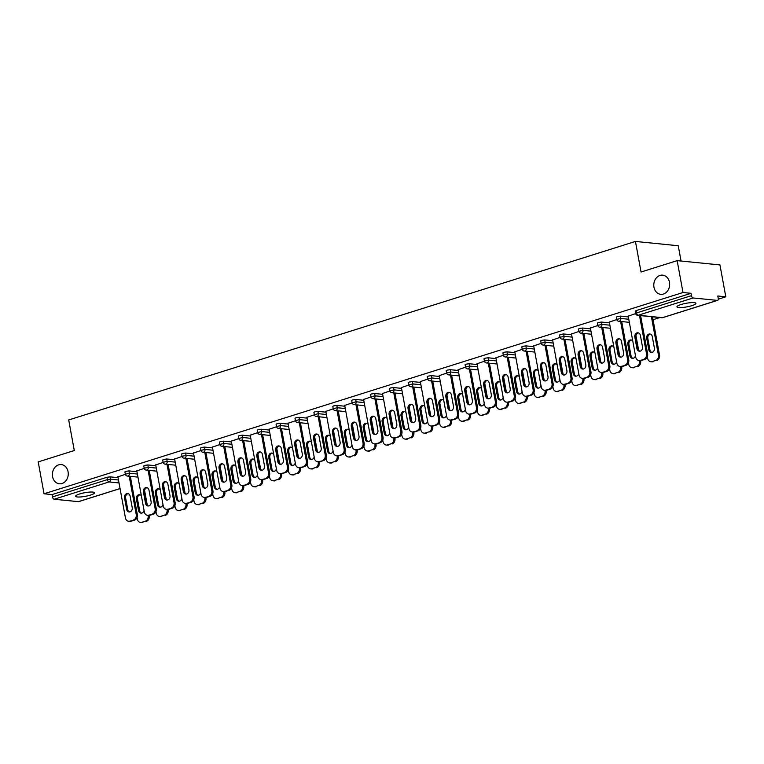 <?xml version="1.0" encoding="UTF-8"?>
<svg xmlns="http://www.w3.org/2000/svg" width="764" height="764" viewBox="0 0 764 764"><rect width="100%" height="100%" fill="white"/><g stroke="black" fill="none" stroke-linecap="round" stroke-linejoin="round"><path stroke-width="1.15" d="M653.965 287.188A9.645 7.917 -84.3 0 0 660.755 294.341A9.645 7.917 -84.3 0 0 669.474 282.308A9.645 7.917 -84.3 0 0 662.674 275.145A9.645 7.917 -84.3 0 0 653.965 287.188M52.563 476.621A9.645 7.917 -84.3 0 0 59.353 483.784A9.645 7.917 -84.3 0 0 68.072 471.741A9.645 7.917 -84.3 0 0 61.282 464.579A9.645 7.917 -84.3 0 0 52.563 476.621M90.534 495.072A9.645 1.824 169.6 0 0 94.545 492.78A9.645 1.824 169.6 0 0 89.273 492.111A9.645 1.824 169.6 0 0 79.58 493.974A9.645 1.824 169.6 0 0 75.569 496.266A9.645 1.824 169.6 0 0 80.831 496.934A9.645 1.824 169.6 0 0 90.534 495.072M691.926 305.638A9.645 1.824 169.6 0 0 695.937 303.346A9.645 1.824 169.6 0 0 690.675 302.678A9.645 1.824 169.6 0 0 680.972 304.54A9.645 1.824 169.6 0 0 676.961 306.832A9.645 1.824 169.6 0 0 682.233 307.5A9.645 1.824 169.6 0 0 691.926 305.638M681.039 261.03L678.231 245.731L635.438 241.443L68.693 419.961L74.299 450.531L38.2 461.905L44.054 493.783L683.006 292.517L677.152 260.639L719.946 264.927L725.8 296.804L717.797 296.002L718.227 298.332A2.263 1.213 72.5 0 1 717.616 300.357L662.741 317.643A2.263 1.213 72.5 0 0 662.98 317.509M653.039 319.724L659.943 317.547M718.275 299.173L725.8 296.804M693.12 297.96L638.236 315.245A2.263 1.213 72.5 0 1 636.555 312.934L635.61 313.469L635.19 311.139L636.125 310.604L636.555 312.934L691.439 295.649A2.263 1.213 72.5 0 0 693.12 297.96L717.339 300.386A2.263 1.213 72.5 0 0 717.616 300.357M636.125 310.604L691.009 293.319L683.006 292.517M691.439 295.649L691.009 293.319M78.912 501.49A2.263 1.213 -107.5 0 1 78.663 501.623A2.263 1.213 -107.5 0 1 78.386 501.652L54.168 499.226A2.263 1.213 -107.5 0 1 52.477 496.906L52.057 494.585L44.054 493.783M635.438 241.443L641.053 272.013L677.152 260.639M635.638 313.603L628.199 316.124M128.935 470.901L129.364 473.222L125.325 474.205L124.895 471.875L125.831 471.34L128.935 470.901L136.957 471.703M52.057 494.585L106.931 477.29L110.035 476.851L118.057 477.653M144.253 468.38L136.813 470.911M166.733 458.992L167.163 461.322L163.124 462.296L162.694 459.976L163.63 459.431L166.733 458.992L174.755 459.794M182.052 456.48L174.612 459.002M204.532 447.083L204.962 449.413L200.922 450.397L200.493 448.067L201.429 447.532L204.532 447.083L212.554 447.885M219.851 444.572L212.411 447.093M242.331 435.174L242.761 437.505L238.721 438.488L238.292 436.158L239.237 435.623L242.331 435.174L250.353 435.986M257.649 432.663L250.21 435.184M280.13 423.275L280.56 425.596L276.52 426.579L276.091 424.249L277.036 423.714L280.13 423.275L288.152 424.077M295.448 420.754L288.009 423.285M317.929 411.366L318.359 413.696L314.319 414.671L313.889 412.35L314.835 411.806L317.929 411.366L325.951 412.168M333.247 408.855L325.808 411.376M355.728 399.457L356.158 401.788L352.118 402.771L351.688 400.441L352.634 399.906L355.728 399.457L363.75 400.26M371.046 396.946L363.607 399.467M393.527 387.549L393.957 389.879L389.917 390.862L389.487 388.532L390.433 387.997L393.527 387.549L401.549 388.36M408.845 385.037L401.406 387.558M431.335 375.649L431.755 377.97L427.716 378.954L427.286 376.623L428.232 376.089L431.335 375.649L439.348 376.451M446.644 373.128L439.204 375.659M469.134 363.74L469.554 366.071L465.515 367.045L465.085 364.724L466.03 364.18L469.134 363.74L477.156 364.543M484.443 361.229L477.003 363.75M506.933 351.832L507.353 354.162L503.314 355.145L502.884 352.815L503.829 352.28L506.933 351.832L514.955 352.634M522.242 349.32L514.802 351.841M544.732 339.923L545.152 342.253L541.113 343.237L540.692 340.906L541.628 340.372L544.732 339.923L552.754 340.734M560.041 337.411L552.601 339.932M582.531 328.023L582.951 330.344L578.911 331.328L578.491 328.998L579.427 328.463L582.531 328.023L590.553 328.826M597.84 325.502L590.4 328.033M620.33 316.115L620.76 318.445L616.71 319.419L616.29 317.089L617.226 316.554L620.33 316.115L628.352 316.917M616.739 319.553L609.3 322.074M601.43 322.064L601.86 324.394L597.811 325.378L597.391 323.048L598.327 322.513L601.43 322.064L609.452 322.866M578.94 331.461L571.501 333.983M563.631 333.973L564.052 336.303L560.012 337.277L559.592 334.957L560.528 334.412L563.631 333.973L571.653 334.775M541.141 343.37L533.702 345.891M525.833 345.882L526.253 348.212L522.213 349.186L521.793 346.856L522.729 346.321L525.833 345.882L533.855 346.684M503.342 355.27L495.903 357.8M488.034 357.781L488.454 360.111L484.414 361.095L483.984 358.765L484.93 358.23L488.034 357.781L496.056 358.593M465.543 367.178L458.104 369.7M450.235 369.69L450.655 372.02L446.615 373.004L446.186 370.674L447.131 370.139L450.235 369.69L458.247 370.492M427.744 379.087L420.305 381.608M412.426 381.599L412.856 383.929L408.816 384.903L408.387 382.583L409.332 382.038L412.426 381.599L420.448 382.401M389.946 390.996L382.506 393.517M374.627 393.508L375.057 395.838L371.017 396.812L370.588 394.482L371.533 393.947L374.627 393.508L382.649 394.31M352.147 402.895L344.707 405.426M336.828 405.407L337.258 407.737L333.219 408.721L332.789 406.391L333.734 405.856L336.828 405.407L344.851 406.219M314.348 414.804L306.908 417.325M299.03 417.316L299.459 419.646L295.42 420.63L294.99 418.3L295.935 417.765L299.03 417.316L307.052 418.118M276.549 426.713L269.109 429.234M261.231 429.225L261.66 431.555L257.621 432.539L257.191 430.208L258.137 429.664L261.231 429.225L269.253 430.027M238.75 438.622L231.311 441.143M223.432 441.134L223.862 443.464L219.822 444.438L219.392 442.108L220.338 441.573L223.432 441.134L231.454 441.936M200.951 450.521L193.512 453.052M185.633 453.033L186.063 455.363L182.023 456.347L181.593 454.017L182.529 453.482L185.633 453.033L193.655 453.845M163.152 462.43L155.713 464.951M147.834 464.942L148.264 467.272L144.224 468.256L143.794 465.925L144.73 465.391L147.834 464.942L155.856 465.744M125.353 474.339L117.914 476.86M639.926 351.192A3.467 2.846 95.7 0 1 638.035 348.737L635.925 337.239A3.467 2.846 95.7 0 1 638.494 332.923M640.604 315.608L647.633 353.875A4.517 3.715 95.7 0 1 644.797 359.386L641.283 360.493A4.517 3.715 95.7 0 1 640.031 360.627L638.914 360.512A4.517 3.715 -84.3 0 0 640.175 360.388L641.283 360.493M638.914 360.512A4.517 3.715 -84.3 0 1 635.734 357.16L628.17 315.952M639.497 315.503L646.516 353.761L647.633 353.875M644.797 359.386L640.175 360.388M636.928 348.623L634.817 337.125A3.467 2.846 95.7 0 1 637.95 332.798A3.467 2.846 95.7 0 1 640.385 335.377L642.495 346.875A3.467 2.846 95.7 0 1 639.363 351.201A3.467 2.846 95.7 0 1 636.928 348.623L638.035 348.737M643.689 359.281A4.517 3.715 -84.3 0 0 646.516 353.761M646.707 338.318L648.817 349.817A3.467 2.846 -84.3 0 0 651.262 352.395A3.467 2.846 -84.3 0 0 654.395 348.069L652.284 336.561A3.467 2.846 -84.3 0 0 649.839 333.992A3.467 2.846 -84.3 0 0 646.707 338.318L647.824 338.433L649.935 349.931A3.467 2.846 -84.3 0 0 651.826 352.376M647.347 356.817L647.633 358.354A4.517 3.715 -84.3 0 0 650.813 361.706A4.517 3.715 -84.3 0 0 652.064 361.573L655.579 360.474A4.517 3.715 -84.3 0 0 658.415 354.954L659.523 355.069L652.504 316.802M651.396 316.697L658.415 354.954M652.064 361.573L655.579 360.474M650.393 334.116A3.467 2.846 -84.3 0 0 647.824 338.433M653.182 361.687A4.517 3.715 95.7 0 1 651.931 361.821L650.813 361.706M659.523 355.069A4.517 3.715 95.7 0 1 656.696 360.579M621.027 357.141A3.467 2.846 95.7 0 1 619.136 354.687L617.025 343.189A3.467 2.846 95.7 0 1 619.594 338.882M621.705 321.568L628.734 359.834A4.517 3.715 95.7 0 1 625.897 365.345L622.383 366.453A4.517 3.715 95.7 0 1 621.132 366.577L620.015 366.472A4.517 3.715 -84.3 0 0 621.275 366.338L622.383 366.453M620.015 366.472A4.517 3.715 -84.3 0 1 616.834 363.12L609.271 321.902M620.597 321.453L627.616 359.72L628.734 359.834M625.897 365.345L621.275 366.338M618.028 354.582L615.918 343.084A3.467 2.846 95.7 0 1 619.05 338.758A3.467 2.846 95.7 0 1 621.485 341.327L623.596 352.825A3.467 2.846 95.7 0 1 620.464 357.151A3.467 2.846 95.7 0 1 618.028 354.582L619.136 354.687M624.79 365.23A4.517 3.715 -84.3 0 0 627.616 359.72M602.127 363.091A3.467 2.846 95.7 0 1 600.237 360.646L598.126 349.148A3.467 2.846 95.7 0 1 600.695 344.831M602.806 327.517L609.834 365.784A4.517 3.715 95.7 0 1 606.998 371.294L603.484 372.402A4.517 3.715 95.7 0 1 602.233 372.536L601.115 372.421A4.517 3.715 -84.3 0 0 602.376 372.288L603.484 372.402M601.115 372.421A4.517 3.715 -84.3 0 1 597.935 369.069L590.371 327.861M601.698 327.403L608.717 365.669L609.834 365.784M606.998 371.294L602.376 372.288M599.129 360.532L597.018 349.033A3.467 2.846 95.7 0 1 600.151 344.707A3.467 2.846 95.7 0 1 602.586 347.276L604.696 358.774A3.467 2.846 95.7 0 1 601.564 363.101A3.467 2.846 95.7 0 1 599.129 360.532L600.237 360.646M605.881 371.18A4.517 3.715 -84.3 0 0 608.717 365.669M583.228 369.05A3.467 2.846 95.7 0 1 581.337 366.596L579.227 355.098A3.467 2.846 95.7 0 1 581.796 350.781M583.906 333.467L590.935 371.734A4.517 3.715 95.7 0 1 588.099 377.244L584.584 378.352A4.517 3.715 95.7 0 1 583.333 378.486L582.216 378.371A4.517 3.715 -84.3 0 0 583.476 378.247L584.584 378.352M582.216 378.371A4.517 3.715 -84.3 0 1 579.036 375.019L571.472 333.811M582.798 333.362L589.818 371.629L590.935 371.734M588.099 377.244L583.476 378.247M580.229 366.491L578.119 354.983A3.467 2.846 95.7 0 1 581.251 350.657A3.467 2.846 95.7 0 1 583.686 353.235L585.797 364.734A3.467 2.846 95.7 0 1 582.665 369.06A3.467 2.846 95.7 0 1 580.229 366.491L581.337 366.596M586.981 377.139A4.517 3.715 -84.3 0 0 589.818 371.629M564.329 375A3.467 2.846 95.7 0 1 562.438 372.555L560.327 361.057A3.467 2.846 95.7 0 1 562.896 356.74M565.007 339.426L572.035 377.693A4.517 3.715 95.7 0 1 569.199 383.203L565.685 384.311A4.517 3.715 95.7 0 1 564.434 384.445L563.316 384.33A4.517 3.715 -84.3 0 0 564.577 384.197L565.685 384.311M563.316 384.33A4.517 3.715 -84.3 0 1 560.136 380.978L552.573 339.77M563.899 339.312L570.918 377.578L572.035 377.693M569.199 383.203L564.577 384.197M561.33 372.44L559.219 360.942A3.467 2.846 95.7 0 1 562.352 356.616A3.467 2.846 95.7 0 1 564.787 359.185L566.898 370.683A3.467 2.846 95.7 0 1 563.765 375.009A3.467 2.846 95.7 0 1 561.33 372.44L562.438 372.555M568.082 383.089A4.517 3.715 -84.3 0 0 570.918 377.578M545.429 380.949A3.467 2.846 95.7 0 1 543.538 378.505L541.428 367.007A3.467 2.846 95.7 0 1 543.997 362.69M546.107 345.376L553.136 383.643A4.517 3.715 95.7 0 1 550.3 389.153L546.785 390.261A4.517 3.715 95.7 0 1 545.534 390.394L544.417 390.28A4.517 3.715 -84.3 0 0 545.677 390.146L546.785 390.261M544.417 390.28A4.517 3.715 -84.3 0 1 541.237 386.928L533.673 345.72M544.999 345.261L552.019 383.528L553.136 383.643M550.3 389.153L545.677 390.146M542.43 378.39L540.32 366.892A3.467 2.846 95.7 0 1 543.452 362.566A3.467 2.846 95.7 0 1 545.888 365.135L547.998 376.633A3.467 2.846 95.7 0 1 544.866 380.969A3.467 2.846 95.7 0 1 542.43 378.39L543.538 378.505M549.182 389.048A4.517 3.715 -84.3 0 0 552.019 383.528M632.783 341.069A3.467 2.846 -84.3 0 0 630.94 339.951A3.467 2.846 -84.3 0 0 627.807 344.277L629.918 355.776A3.467 2.846 -84.3 0 0 632.363 358.345A3.467 2.846 -84.3 0 0 635.457 355.671M628.447 362.766L628.734 364.304A4.517 3.715 -84.3 0 0 631.914 367.665A4.517 3.715 -84.3 0 0 633.165 367.532L636.679 366.424A4.517 3.715 -84.3 0 0 639.516 360.914L640.557 360.637M638.637 350.189L635.963 335.587M633.165 367.532L636.679 366.424M631.494 340.066A3.467 2.846 -84.3 0 0 628.925 344.383L631.035 355.881A3.467 2.846 -84.3 0 0 632.926 358.335M634.282 367.646A4.517 3.715 95.7 0 1 633.031 367.771L631.914 367.665M640.624 361.028A4.517 3.715 95.7 0 1 637.797 366.539M613.884 347.018A3.467 2.846 -84.3 0 0 612.04 345.901A3.467 2.846 -84.3 0 0 608.908 350.227L611.019 361.725A3.467 2.846 -84.3 0 0 613.463 364.294A3.467 2.846 -84.3 0 0 616.558 361.62M609.548 368.726L609.834 370.263A4.517 3.715 -84.3 0 0 613.014 373.615A4.517 3.715 -84.3 0 0 614.266 373.481L617.78 372.374A4.517 3.715 -84.3 0 0 620.616 366.863L621.657 366.586M619.738 356.148L617.064 341.537M614.266 373.481L617.78 372.374M612.594 346.025A3.467 2.846 -84.3 0 0 610.025 350.342L612.136 361.84A3.467 2.846 -84.3 0 0 614.027 364.285M615.383 373.596A4.517 3.715 95.7 0 1 614.132 373.73L613.014 373.615M621.724 366.978A4.517 3.715 95.7 0 1 618.897 372.488M594.984 352.978A3.467 2.846 -84.3 0 0 593.141 351.851A3.467 2.846 -84.3 0 0 590.009 356.177L592.119 367.685A3.467 2.846 -84.3 0 0 594.564 370.253A3.467 2.846 -84.3 0 0 597.658 367.579M590.648 374.675L590.935 376.213A4.517 3.715 -84.3 0 0 594.115 379.565A4.517 3.715 -84.3 0 0 595.366 379.441L598.88 378.333A4.517 3.715 -84.3 0 0 601.717 372.822L602.758 372.546M600.838 362.098L598.164 347.496M595.366 379.441L598.88 378.333M593.695 351.975A3.467 2.846 -84.3 0 0 591.126 356.291L593.236 367.79A3.467 2.846 -84.3 0 0 595.127 370.244M596.483 379.546A4.517 3.715 95.7 0 1 595.232 379.679L594.115 379.565M602.825 372.928A4.517 3.715 95.7 0 1 599.998 378.438M576.085 358.927A3.467 2.846 -84.3 0 0 574.241 357.81A3.467 2.846 -84.3 0 0 571.109 362.136L573.22 373.634A3.467 2.846 -84.3 0 0 575.664 376.203A3.467 2.846 -84.3 0 0 578.759 373.529M571.749 380.634L572.035 382.172A4.517 3.715 -84.3 0 0 575.216 385.524A4.517 3.715 -84.3 0 0 576.467 385.39L579.981 384.282A4.517 3.715 -84.3 0 0 582.817 378.772L583.858 378.495M581.939 368.047L579.265 353.445M576.467 385.39L579.981 384.282M574.795 357.934A3.467 2.846 -84.3 0 0 572.226 362.241L574.337 373.749A3.467 2.846 -84.3 0 0 576.228 376.194M577.584 385.505A4.517 3.715 95.7 0 1 576.333 385.639L575.216 385.524M583.925 378.887A4.517 3.715 95.7 0 1 581.098 384.397M557.185 364.877A3.467 2.846 -84.3 0 0 555.342 363.759A3.467 2.846 -84.3 0 0 552.21 368.086L554.32 379.584A3.467 2.846 -84.3 0 0 556.765 382.162A3.467 2.846 -84.3 0 0 559.859 379.479M552.849 386.584L553.136 388.122A4.517 3.715 -84.3 0 0 556.316 391.474A4.517 3.715 -84.3 0 0 557.567 391.34L561.082 390.232A4.517 3.715 -84.3 0 0 563.918 384.722L564.959 384.445M563.039 374.007L560.356 359.395M557.567 391.34L561.082 390.232M555.896 363.884A3.467 2.846 -84.3 0 0 553.327 368.2L555.438 379.698A3.467 2.846 -84.3 0 0 557.328 382.143M558.685 391.454A4.517 3.715 95.7 0 1 557.433 391.588L556.316 391.474M565.026 384.836A4.517 3.715 95.7 0 1 562.199 390.347M526.53 386.909A3.467 2.846 95.7 0 1 524.639 384.454L522.528 372.956A3.467 2.846 95.7 0 1 525.097 368.64M527.208 351.335L534.237 389.592A4.517 3.715 95.7 0 1 531.4 395.112L527.886 396.21A4.517 3.715 95.7 0 1 526.635 396.344L525.517 396.239A4.517 3.715 -84.3 0 0 526.768 396.105L527.886 396.21M525.517 396.239A4.517 3.715 -84.3 0 1 522.337 392.877L514.774 351.669M526.1 351.22L533.119 389.487L534.237 389.592M531.4 395.112L526.768 396.105M523.521 384.349L521.411 372.851A3.467 2.846 95.7 0 1 524.553 368.525A3.467 2.846 95.7 0 1 526.988 371.094L529.099 382.592A3.467 2.846 95.7 0 1 525.966 386.918A3.467 2.846 95.7 0 1 523.521 384.349L524.639 384.454M530.283 394.998A4.517 3.715 -84.3 0 0 533.119 389.487M538.286 370.836A3.467 2.846 -84.3 0 0 536.443 369.709A3.467 2.846 -84.3 0 0 533.31 374.045L535.421 385.543A3.467 2.846 -84.3 0 0 537.866 388.112A3.467 2.846 -84.3 0 0 540.96 385.438M533.95 392.534L534.237 394.071A4.517 3.715 -84.3 0 0 537.417 397.433A4.517 3.715 -84.3 0 0 538.668 397.299L542.182 396.191A4.517 3.715 -84.3 0 0 545.019 390.681L546.059 390.404M544.14 379.956L541.456 365.354M538.668 397.299L542.182 396.191M536.996 369.833A3.467 2.846 -84.3 0 0 534.428 374.15L536.538 385.648A3.467 2.846 -84.3 0 0 538.429 388.102M539.785 397.404A4.517 3.715 95.7 0 1 538.534 397.538L537.417 397.433M546.126 390.786A4.517 3.715 95.7 0 1 543.299 396.306M507.63 392.858A3.467 2.846 95.7 0 1 505.739 390.414L503.629 378.915A3.467 2.846 95.7 0 1 506.198 374.599M508.308 357.285L515.337 395.551A4.517 3.715 95.7 0 1 512.501 401.062L508.986 402.17A4.517 3.715 95.7 0 1 507.735 402.303L506.618 402.189A4.517 3.715 -84.3 0 0 507.869 402.055L508.986 402.17M506.618 402.189A4.517 3.715 -84.3 0 1 503.438 398.837L495.874 357.628M507.2 357.17L514.22 395.437L515.337 395.551M512.501 401.062L507.869 402.055M504.622 390.299L502.511 378.801A3.467 2.846 95.7 0 1 505.644 374.475A3.467 2.846 95.7 0 1 508.089 377.044L510.199 388.542A3.467 2.846 95.7 0 1 507.067 392.868A3.467 2.846 95.7 0 1 504.622 390.299L505.739 390.414M511.383 400.947A4.517 3.715 -84.3 0 0 514.22 395.437M519.386 376.786A3.467 2.846 -84.3 0 0 517.543 375.668A3.467 2.846 -84.3 0 0 514.411 379.994L516.521 391.493A3.467 2.846 -84.3 0 0 518.966 394.062A3.467 2.846 -84.3 0 0 522.06 391.388M515.051 398.493L515.337 400.03A4.517 3.715 -84.3 0 0 518.517 403.382A4.517 3.715 -84.3 0 0 519.768 403.249L523.283 402.141A4.517 3.715 -84.3 0 0 526.119 396.631L527.16 396.354M525.24 385.906L522.557 371.304M519.768 403.249L523.283 402.141M518.097 375.792A3.467 2.846 -84.3 0 0 515.528 380.109L517.639 391.607A3.467 2.846 -84.3 0 0 519.53 394.052M520.886 403.363A4.517 3.715 95.7 0 1 519.635 403.497L518.517 403.382M527.227 396.745A4.517 3.715 95.7 0 1 524.4 402.256M488.731 398.818A3.467 2.846 95.7 0 1 486.84 396.363L484.729 384.865A3.467 2.846 95.7 0 1 487.298 380.548M489.409 363.234L496.438 401.501A4.517 3.715 95.7 0 1 493.601 407.011L490.087 408.119A4.517 3.715 95.7 0 1 488.836 408.253L487.718 408.138A4.517 3.715 -84.3 0 0 488.97 408.014L490.087 408.119M487.718 408.138A4.517 3.715 -84.3 0 1 484.538 404.786L476.975 363.578M488.301 363.129L495.32 401.396L496.438 401.501M493.601 407.011L488.97 408.014M485.723 396.249L483.612 384.75A3.467 2.846 95.7 0 1 486.744 380.424A3.467 2.846 95.7 0 1 489.189 383.003L491.3 394.501A3.467 2.846 95.7 0 1 488.167 398.827A3.467 2.846 95.7 0 1 485.723 396.249L486.84 396.363M492.484 406.906A4.517 3.715 -84.3 0 0 495.32 401.396M500.487 382.735A3.467 2.846 -84.3 0 0 498.644 381.618A3.467 2.846 -84.3 0 0 495.511 385.944L497.622 397.442A3.467 2.846 -84.3 0 0 500.067 400.021A3.467 2.846 -84.3 0 0 503.161 397.347M496.151 404.442L496.438 405.98A4.517 3.715 -84.3 0 0 499.618 409.332A4.517 3.715 -84.3 0 0 500.869 409.198L504.383 408.1A4.517 3.715 -84.3 0 0 507.22 402.58L508.261 402.303M506.341 391.865L503.657 377.263M500.869 409.198L504.383 408.1M499.198 381.742A3.467 2.846 -84.3 0 0 496.629 386.059L498.739 397.557A3.467 2.846 -84.3 0 0 500.63 400.002M501.986 409.313A4.517 3.715 95.7 0 1 500.735 409.447L499.618 409.332M508.327 402.695A4.517 3.715 95.7 0 1 505.501 408.205M469.831 404.767A3.467 2.846 95.7 0 1 467.94 402.322L465.83 390.815A3.467 2.846 95.7 0 1 468.399 386.508M470.509 369.193L477.529 407.46A4.517 3.715 95.7 0 1 474.702 412.971L471.187 414.078A4.517 3.715 95.7 0 1 469.936 414.203L468.819 414.098A4.517 3.715 -84.3 0 0 470.07 413.964L471.187 414.078M468.819 414.098A4.517 3.715 -84.3 0 1 465.639 410.745L458.075 369.528M469.402 369.079L476.421 407.346L477.529 407.46M474.702 412.971L470.07 413.964M466.823 402.208L464.713 390.71A3.467 2.846 95.7 0 1 467.845 386.383A3.467 2.846 95.7 0 1 470.29 388.952L472.4 400.451A3.467 2.846 95.7 0 1 469.268 404.777A3.467 2.846 95.7 0 1 466.823 402.208L467.94 402.322M473.584 412.856A4.517 3.715 -84.3 0 0 476.421 407.346M481.587 388.695A3.467 2.846 -84.3 0 0 479.744 387.577A3.467 2.846 -84.3 0 0 476.612 391.903L478.722 403.402A3.467 2.846 -84.3 0 0 481.167 405.971A3.467 2.846 -84.3 0 0 484.261 403.296M477.252 410.392L477.538 411.939A4.517 3.715 -84.3 0 0 480.718 415.291A4.517 3.715 -84.3 0 0 481.969 415.158L485.484 414.05A4.517 3.715 -84.3 0 0 488.32 408.539L489.361 408.262M487.442 397.815L484.758 383.213M481.969 415.158L485.484 414.05M480.298 387.692A3.467 2.846 -84.3 0 0 477.729 392.008L479.84 403.507A3.467 2.846 -84.3 0 0 481.731 405.961M483.087 415.272A4.517 3.715 95.7 0 1 481.826 415.396L480.718 415.291M489.428 408.654A4.517 3.715 95.7 0 1 486.601 414.164M450.932 410.717A3.467 2.846 95.7 0 1 449.041 408.272L446.93 396.774A3.467 2.846 95.7 0 1 449.499 392.457M451.61 375.143L458.629 413.41A4.517 3.715 95.7 0 1 455.802 418.92L452.288 420.028A4.517 3.715 95.7 0 1 451.037 420.162L449.92 420.047A4.517 3.715 -84.3 0 0 451.171 419.913L452.288 420.028M449.92 420.047A4.517 3.715 -84.3 0 1 446.739 416.695L439.176 375.487M450.502 375.028L457.521 413.295L458.629 413.41M455.802 418.92L451.171 419.913M447.924 408.157L445.813 396.659A3.467 2.846 95.7 0 1 448.945 392.333A3.467 2.846 95.7 0 1 451.39 394.902L453.501 406.4A3.467 2.846 95.7 0 1 450.368 410.726A3.467 2.846 95.7 0 1 447.924 408.157L449.041 408.272M454.685 418.806A4.517 3.715 -84.3 0 0 457.521 413.295M462.688 394.644A3.467 2.846 -84.3 0 0 460.845 393.527A3.467 2.846 -84.3 0 0 457.712 397.853L459.823 409.351A3.467 2.846 -84.3 0 0 462.268 411.92A3.467 2.846 -84.3 0 0 465.362 409.246M458.352 416.351L458.639 417.889A4.517 3.715 -84.3 0 0 461.819 421.241A4.517 3.715 -84.3 0 0 463.07 421.107L466.584 419.999A4.517 3.715 -84.3 0 0 469.421 414.489L470.462 414.212M468.542 403.774L465.859 389.162M463.07 421.107L466.584 419.999M461.399 393.651A3.467 2.846 -84.3 0 0 458.83 397.968L460.94 409.466A3.467 2.846 -84.3 0 0 462.831 411.911M464.187 421.222A4.517 3.715 95.7 0 1 462.927 421.356L461.819 421.241M470.528 414.604A4.517 3.715 95.7 0 1 467.702 420.114M432.032 416.676A3.467 2.846 95.7 0 1 430.142 414.222L428.031 402.723A3.467 2.846 95.7 0 1 430.6 398.407M432.711 381.093L439.73 419.36A4.517 3.715 95.7 0 1 436.903 424.87L433.389 425.978A4.517 3.715 95.7 0 1 432.137 426.111L431.02 426.006A4.517 3.715 -84.3 0 0 432.271 425.873L433.389 425.978M431.02 426.006A4.517 3.715 -84.3 0 1 427.84 422.645L420.276 381.437M431.603 380.988L438.622 419.255L439.73 419.36M436.903 424.87L432.271 425.873M429.024 414.117L426.914 402.609A3.467 2.846 95.7 0 1 430.046 398.283A3.467 2.846 95.7 0 1 432.491 400.861L434.601 412.359A3.467 2.846 95.7 0 1 431.469 416.686A3.467 2.846 95.7 0 1 429.024 414.117L430.142 414.222M435.786 424.765A4.517 3.715 -84.3 0 0 438.622 419.255M443.788 400.603A3.467 2.846 -84.3 0 0 441.945 399.476A3.467 2.846 -84.3 0 0 438.813 403.803L440.923 415.31A3.467 2.846 -84.3 0 0 443.368 417.879A3.467 2.846 -84.3 0 0 446.462 415.205M439.453 422.301L439.739 423.839A4.517 3.715 -84.3 0 0 442.919 427.191A4.517 3.715 -84.3 0 0 444.171 427.066L447.685 425.959A4.517 3.715 -84.3 0 0 450.521 420.448L451.562 420.171M449.643 409.724L446.959 395.122M444.171 427.066L447.685 425.959M442.499 399.601A3.467 2.846 -84.3 0 0 439.93 403.917L442.041 415.415A3.467 2.846 -84.3 0 0 443.932 417.87M445.288 427.171A4.517 3.715 95.7 0 1 444.027 427.305L442.919 427.191M451.629 420.553A4.517 3.715 95.7 0 1 448.802 426.064M413.133 422.626A3.467 2.846 95.7 0 1 411.242 420.181L409.132 408.683A3.467 2.846 95.7 0 1 411.7 404.366M413.811 387.052L420.83 425.319A4.517 3.715 95.7 0 1 418.003 430.829L414.489 431.937A4.517 3.715 95.7 0 1 413.238 432.071L412.121 431.956A4.517 3.715 -84.3 0 0 413.372 431.822L414.489 431.937M412.121 431.956A4.517 3.715 -84.3 0 1 408.941 428.604L401.377 387.396M412.694 386.937L419.722 425.204L420.83 425.319M418.003 430.829L413.372 431.822M410.125 420.066L408.014 408.568A3.467 2.846 95.7 0 1 411.147 404.242A3.467 2.846 95.7 0 1 413.591 406.811L415.702 418.309A3.467 2.846 95.7 0 1 412.57 422.635A3.467 2.846 95.7 0 1 410.125 420.066L411.242 420.181M416.886 430.715A4.517 3.715 -84.3 0 0 419.722 425.204M424.889 406.553A3.467 2.846 -84.3 0 0 423.046 405.436A3.467 2.846 -84.3 0 0 419.913 409.762L422.024 421.26A3.467 2.846 -84.3 0 0 424.469 423.829A3.467 2.846 -84.3 0 0 427.563 421.155M420.553 428.26L420.84 429.798A4.517 3.715 -84.3 0 0 424.02 433.15A4.517 3.715 -84.3 0 0 425.271 433.016L428.785 431.908A4.517 3.715 -84.3 0 0 431.622 426.398L432.663 426.121M430.743 415.673L428.06 401.071M425.271 433.016L428.785 431.908M423.6 405.56A3.467 2.846 -84.3 0 0 421.031 409.876L423.141 421.375A3.467 2.846 -84.3 0 0 425.032 423.819M426.388 433.131A4.517 3.715 95.7 0 1 425.128 433.264L424.02 433.15M432.73 426.513A4.517 3.715 95.7 0 1 429.893 432.023M394.234 428.575A3.467 2.846 95.7 0 1 392.343 426.131L390.232 414.632A3.467 2.846 95.7 0 1 392.801 410.316M394.912 393.002L401.931 431.268A4.517 3.715 95.7 0 1 399.104 436.779L395.59 437.887A4.517 3.715 95.7 0 1 394.339 438.02L393.221 437.906A4.517 3.715 -84.3 0 0 394.472 437.772L395.59 437.887M393.221 437.906A4.517 3.715 -84.3 0 1 390.041 434.554L382.477 393.345M393.794 392.887L400.823 431.154L401.931 431.268M399.104 436.779L394.472 437.772M391.225 426.016L389.115 414.518A3.467 2.846 95.7 0 1 392.247 410.192A3.467 2.846 95.7 0 1 394.692 412.761L396.803 424.268A3.467 2.846 95.7 0 1 393.67 428.594A3.467 2.846 95.7 0 1 391.225 426.016L392.343 426.131M397.987 436.674A4.517 3.715 -84.3 0 0 400.823 431.154M405.99 412.503A3.467 2.846 -84.3 0 0 404.146 411.385A3.467 2.846 -84.3 0 0 401.014 415.712L403.125 427.21A3.467 2.846 -84.3 0 0 405.569 429.788A3.467 2.846 -84.3 0 0 408.664 427.114M401.654 434.21L401.94 435.747A4.517 3.715 -84.3 0 0 405.121 439.099A4.517 3.715 -84.3 0 0 406.372 438.966L409.886 437.858A4.517 3.715 -84.3 0 0 412.722 432.348L413.763 432.071M411.844 421.632L409.16 407.031M406.372 438.966L409.886 437.858M404.7 411.509A3.467 2.846 -84.3 0 0 402.131 415.826L404.242 427.324A3.467 2.846 -84.3 0 0 406.133 429.769M407.489 439.08A4.517 3.715 95.7 0 1 406.228 439.214L405.121 439.099M413.83 432.462A4.517 3.715 95.7 0 1 410.994 437.973M375.334 434.535A3.467 2.846 95.7 0 1 373.443 432.08L371.333 420.582A3.467 2.846 95.7 0 1 373.902 416.265M376.012 398.961L383.031 437.218A4.517 3.715 95.7 0 1 380.205 442.738L376.69 443.836A4.517 3.715 95.7 0 1 375.439 443.97L374.322 443.865A4.517 3.715 -84.3 0 0 375.573 443.731L376.69 443.836M374.322 443.865A4.517 3.715 -84.3 0 1 371.142 440.503L363.578 399.295M374.895 398.846L381.924 437.113L383.031 437.218M380.205 442.738L375.573 443.731M372.326 431.975L370.215 420.477A3.467 2.846 95.7 0 1 373.348 416.151A3.467 2.846 95.7 0 1 375.792 418.72L377.903 430.218A3.467 2.846 95.7 0 1 374.771 434.544A3.467 2.846 95.7 0 1 372.326 431.975L373.443 432.08M379.087 442.623A4.517 3.715 -84.3 0 0 381.924 437.113M387.081 418.462A3.467 2.846 -84.3 0 0 385.247 417.335A3.467 2.846 -84.3 0 0 382.115 421.671L384.225 433.169A3.467 2.846 -84.3 0 0 386.67 435.738A3.467 2.846 -84.3 0 0 389.764 433.064M382.754 440.159L383.041 441.697A4.517 3.715 -84.3 0 0 386.221 445.059A4.517 3.715 -84.3 0 0 387.472 444.925L390.987 443.817A4.517 3.715 -84.3 0 0 393.823 438.307L394.864 438.03M392.944 427.582L390.261 412.98M387.472 444.925L390.987 443.817M385.801 417.459A3.467 2.846 -84.3 0 0 383.232 421.776L385.342 433.274A3.467 2.846 -84.3 0 0 387.233 435.728M388.589 445.03A4.517 3.715 95.7 0 1 387.329 445.164L386.221 445.059M394.931 438.412A4.517 3.715 95.7 0 1 392.094 443.932M356.435 440.484A3.467 2.846 95.7 0 1 354.544 438.039L352.433 426.541A3.467 2.846 95.7 0 1 355.002 422.225M357.113 404.91L364.132 443.177A4.517 3.715 95.7 0 1 361.305 448.688L357.791 449.795A4.517 3.715 95.7 0 1 356.54 449.929L355.422 449.815A4.517 3.715 -84.3 0 0 356.673 449.681L357.791 449.795M355.422 449.815A4.517 3.715 -84.3 0 1 352.242 446.462L344.679 405.254M355.995 404.796L363.024 443.063L364.132 443.177M361.305 448.688L356.673 449.681M353.426 437.925L351.316 426.427A3.467 2.846 95.7 0 1 354.448 422.1A3.467 2.846 95.7 0 1 356.893 424.669L359.004 436.168A3.467 2.846 95.7 0 1 355.871 440.494A3.467 2.846 95.7 0 1 353.426 437.925L354.544 438.039M360.188 448.573A4.517 3.715 -84.3 0 0 363.024 443.063M368.181 424.412A3.467 2.846 -84.3 0 0 366.348 423.294A3.467 2.846 -84.3 0 0 363.215 427.62L365.326 439.119A3.467 2.846 -84.3 0 0 367.771 441.688A3.467 2.846 -84.3 0 0 370.865 439.013M363.855 446.119L364.142 447.656A4.517 3.715 -84.3 0 0 367.322 451.008A4.517 3.715 -84.3 0 0 368.573 450.875L372.087 449.767A4.517 3.715 -84.3 0 0 374.923 444.256L375.964 443.979M374.045 433.532L371.361 418.93M368.573 450.875L372.087 449.767M366.901 423.418A3.467 2.846 -84.3 0 0 364.332 427.735L366.443 439.233A3.467 2.846 -84.3 0 0 368.334 441.678M369.69 450.989A4.517 3.715 95.7 0 1 368.429 451.123L367.322 451.008M376.031 444.371A4.517 3.715 95.7 0 1 373.195 449.881M337.535 446.443A3.467 2.846 95.7 0 1 335.644 443.989L333.534 432.491A3.467 2.846 95.7 0 1 336.103 428.174M338.213 410.86L345.232 449.127A4.517 3.715 95.7 0 1 342.406 454.637L338.891 455.745A4.517 3.715 95.7 0 1 337.64 455.879L336.523 455.764A4.517 3.715 -84.3 0 0 337.774 455.64L338.891 455.745M336.523 455.764A4.517 3.715 -84.3 0 1 333.343 452.412L325.779 411.204M337.096 410.755L344.125 449.022L345.232 449.127M342.406 454.637L337.774 455.64M334.527 443.874L332.416 432.376A3.467 2.846 95.7 0 1 335.549 428.05A3.467 2.846 95.7 0 1 337.994 430.629L340.104 442.127A3.467 2.846 95.7 0 1 336.972 446.453A3.467 2.846 95.7 0 1 334.527 443.874L335.644 443.989M341.288 454.532A4.517 3.715 -84.3 0 0 344.125 449.022M349.282 430.361A3.467 2.846 -84.3 0 0 347.448 429.244A3.467 2.846 -84.3 0 0 344.316 433.57L346.426 445.068A3.467 2.846 -84.3 0 0 348.871 447.647A3.467 2.846 -84.3 0 0 351.965 444.973M344.956 452.068L345.232 453.606A4.517 3.715 -84.3 0 0 348.422 456.958A4.517 3.715 -84.3 0 0 349.673 456.834L353.188 455.726A4.517 3.715 -84.3 0 0 356.024 450.206L357.065 449.929M355.145 439.491L352.462 424.889M349.673 456.834L353.188 455.726M348.002 429.368A3.467 2.846 -84.3 0 0 345.423 433.685L347.534 445.183A3.467 2.846 -84.3 0 0 349.425 447.637M350.791 456.939A4.517 3.715 95.7 0 1 349.53 457.073L348.422 456.958M357.132 450.321A4.517 3.715 95.7 0 1 354.295 455.831M318.636 452.393A3.467 2.846 95.7 0 1 316.745 449.948L314.634 438.44A3.467 2.846 95.7 0 1 317.203 434.133M319.314 416.819L326.333 455.086A4.517 3.715 95.7 0 1 323.506 460.596L319.992 461.704A4.517 3.715 95.7 0 1 318.741 461.828L317.623 461.723A4.517 3.715 -84.3 0 0 318.874 461.59L319.992 461.704M317.623 461.723A4.517 3.715 -84.3 0 1 314.443 458.371L306.88 417.154M318.196 416.705L325.225 454.972L326.333 455.086M323.506 460.596L318.874 461.59M315.627 449.834L313.517 438.335A3.467 2.846 95.7 0 1 316.649 434.009A3.467 2.846 95.7 0 1 319.094 436.578L321.205 448.076A3.467 2.846 95.7 0 1 318.072 452.403A3.467 2.846 95.7 0 1 315.627 449.834L316.745 449.948M322.389 460.482A4.517 3.715 -84.3 0 0 325.225 454.972M330.382 436.32A3.467 2.846 -84.3 0 0 328.549 435.203A3.467 2.846 -84.3 0 0 325.416 439.529L327.527 451.027A3.467 2.846 -84.3 0 0 329.972 453.596A3.467 2.846 -84.3 0 0 333.066 450.922M326.056 458.018L326.333 459.565A4.517 3.715 -84.3 0 0 329.523 462.917A4.517 3.715 -84.3 0 0 330.774 462.783L334.288 461.676A4.517 3.715 -84.3 0 0 337.125 456.165L338.166 455.888M336.246 445.441L333.562 430.839M330.774 462.783L334.288 461.676M329.103 435.327A3.467 2.846 -84.3 0 0 326.524 439.634L328.635 451.132A3.467 2.846 -84.3 0 0 330.526 453.587M331.882 462.898A4.517 3.715 95.7 0 1 330.631 463.022L329.523 462.917M338.232 456.28A4.517 3.715 95.7 0 1 335.396 461.79M299.736 458.343A3.467 2.846 95.7 0 1 297.845 455.898L295.735 444.4A3.467 2.846 95.7 0 1 298.304 440.083M300.414 422.769L307.434 461.036A4.517 3.715 95.7 0 1 304.607 466.546L301.092 467.654A4.517 3.715 95.7 0 1 299.841 467.788L298.724 467.673A4.517 3.715 -84.3 0 0 299.975 467.539L301.092 467.654M298.724 467.673A4.517 3.715 -84.3 0 1 295.544 464.321L287.98 423.113M299.297 422.654L306.326 460.921L307.434 461.036M304.607 466.546L299.975 467.539M296.728 455.783L294.618 444.285A3.467 2.846 95.7 0 1 297.75 439.959A3.467 2.846 95.7 0 1 300.195 442.528L302.305 454.026A3.467 2.846 95.7 0 1 299.173 458.352A3.467 2.846 95.7 0 1 296.728 455.783L297.845 455.898M303.489 466.432A4.517 3.715 -84.3 0 0 306.326 460.921M311.483 442.27A3.467 2.846 -84.3 0 0 309.649 441.153A3.467 2.846 -84.3 0 0 306.517 445.479L308.627 456.977A3.467 2.846 -84.3 0 0 311.063 459.546A3.467 2.846 -84.3 0 0 314.166 456.872M307.157 463.977L307.434 465.515A4.517 3.715 -84.3 0 0 310.623 468.867A4.517 3.715 -84.3 0 0 311.874 468.733L315.389 467.625A4.517 3.715 -84.3 0 0 318.225 462.115L319.266 461.838M317.346 451.4L314.663 436.788M311.874 468.733L315.389 467.625M310.194 441.277A3.467 2.846 -84.3 0 0 307.625 445.593L309.735 457.092A3.467 2.846 -84.3 0 0 311.626 459.536M312.982 468.848A4.517 3.715 95.7 0 1 311.731 468.981L310.623 468.867M319.333 462.23A4.517 3.715 95.7 0 1 316.497 467.74M280.837 464.302A3.467 2.846 95.7 0 1 278.946 461.848L276.835 450.349A3.467 2.846 95.7 0 1 279.404 446.033M281.515 428.719L288.534 466.985A4.517 3.715 95.7 0 1 285.707 472.496L282.193 473.604A4.517 3.715 95.7 0 1 280.932 473.737L279.825 473.632A4.517 3.715 -84.3 0 0 281.076 473.499L282.193 473.604M279.825 473.632A4.517 3.715 -84.3 0 1 276.644 470.271L269.081 429.062M280.398 428.614L287.426 466.88L288.534 466.985M285.707 472.496L281.076 473.499M277.829 461.743L275.718 450.235A3.467 2.846 95.7 0 1 278.85 445.909A3.467 2.846 95.7 0 1 281.295 448.487L283.406 459.985A3.467 2.846 95.7 0 1 280.273 464.311A3.467 2.846 95.7 0 1 277.829 461.743L278.946 461.848M284.59 472.391A4.517 3.715 -84.3 0 0 287.426 466.88M292.583 448.229A3.467 2.846 -84.3 0 0 290.75 447.102A3.467 2.846 -84.3 0 0 287.617 451.428L289.728 462.936A3.467 2.846 -84.3 0 0 292.163 465.505A3.467 2.846 -84.3 0 0 295.267 462.831M288.257 469.927L288.534 471.464A4.517 3.715 -84.3 0 0 291.724 474.816A4.517 3.715 -84.3 0 0 292.975 474.692L296.489 473.584A4.517 3.715 -84.3 0 0 299.316 468.074L300.367 467.797M298.447 457.349L295.763 442.748M292.975 474.692L296.489 473.584M291.294 447.226A3.467 2.846 -84.3 0 0 288.725 451.543L290.836 463.041A3.467 2.846 -84.3 0 0 292.727 465.496M294.083 474.797A4.517 3.715 95.7 0 1 292.832 474.931L291.724 474.816M300.433 468.179A4.517 3.715 95.7 0 1 297.597 473.69M261.937 470.252A3.467 2.846 95.7 0 1 260.046 467.807L257.936 456.309A3.467 2.846 95.7 0 1 260.505 451.992M262.615 434.678L269.635 472.945A4.517 3.715 95.7 0 1 266.808 478.455L263.293 479.563A4.517 3.715 95.7 0 1 262.033 479.697L260.925 479.582A4.517 3.715 -84.3 0 0 262.176 479.448L263.293 479.563M260.925 479.582A4.517 3.715 -84.3 0 1 257.745 476.23L250.181 435.022M261.498 434.563L268.527 472.83L269.635 472.945M266.808 478.455L262.176 479.448M258.929 467.692L256.819 456.194A3.467 2.846 95.7 0 1 259.951 451.868A3.467 2.846 95.7 0 1 262.396 454.437L264.506 465.935A3.467 2.846 95.7 0 1 261.374 470.261A3.467 2.846 95.7 0 1 258.929 467.692L260.046 467.807M265.691 478.34A4.517 3.715 -84.3 0 0 268.527 472.83M273.684 454.179A3.467 2.846 -84.3 0 0 271.85 453.062A3.467 2.846 -84.3 0 0 268.718 457.388L270.828 468.886A3.467 2.846 -84.3 0 0 273.264 471.455A3.467 2.846 -84.3 0 0 276.367 468.781M269.358 475.886L269.635 477.424A4.517 3.715 -84.3 0 0 272.824 480.776A4.517 3.715 -84.3 0 0 274.075 480.642L277.59 479.534A4.517 3.715 -84.3 0 0 280.417 474.024L281.458 473.747M279.548 463.299L276.864 448.697M274.075 480.642L277.59 479.534M272.395 453.186A3.467 2.846 -84.3 0 0 269.826 457.502L271.936 469A3.467 2.846 -84.3 0 0 273.827 471.445M275.183 480.757A4.517 3.715 95.7 0 1 273.932 480.89L272.824 480.776M281.534 474.138A4.517 3.715 95.7 0 1 278.698 479.649M243.038 476.201A3.467 2.846 95.7 0 1 241.147 473.756L239.036 462.258A3.467 2.846 95.7 0 1 241.605 457.942M243.716 440.627L250.735 478.894A4.517 3.715 95.7 0 1 247.908 484.405L244.394 485.512A4.517 3.715 95.7 0 1 243.133 485.646L242.026 485.532A4.517 3.715 -84.3 0 0 243.277 485.398L244.394 485.512M242.026 485.532A4.517 3.715 -84.3 0 1 238.845 482.179L231.282 440.971M242.599 440.513L249.627 478.78L250.735 478.894M247.908 484.405L243.277 485.398M240.03 473.642L237.919 462.144A3.467 2.846 95.7 0 1 241.052 457.817A3.467 2.846 95.7 0 1 243.496 460.386L245.607 471.894A3.467 2.846 95.7 0 1 242.475 476.22A3.467 2.846 95.7 0 1 240.03 473.642L241.147 473.756M246.791 484.3A4.517 3.715 -84.3 0 0 249.627 478.78M254.784 460.129A3.467 2.846 -84.3 0 0 252.951 459.011A3.467 2.846 -84.3 0 0 249.818 463.337L251.929 474.836A3.467 2.846 -84.3 0 0 254.364 477.414A3.467 2.846 -84.3 0 0 257.468 474.74M250.458 481.836L250.735 483.373A4.517 3.715 -84.3 0 0 253.925 486.725A4.517 3.715 -84.3 0 0 255.176 486.592L258.69 485.493A4.517 3.715 -84.3 0 0 261.517 479.973L262.558 479.697M260.648 469.258L257.965 454.656M255.176 486.592L258.69 485.493M253.495 459.135A3.467 2.846 -84.3 0 0 250.926 463.452L253.037 474.95A3.467 2.846 -84.3 0 0 254.928 477.395M256.284 486.706A4.517 3.715 95.7 0 1 255.033 486.84L253.925 486.725M262.635 480.088A4.517 3.715 95.7 0 1 259.798 485.598M224.138 482.16A3.467 2.846 95.7 0 1 222.248 479.706L220.137 468.208A3.467 2.846 95.7 0 1 222.706 463.891M224.817 446.587L231.836 484.844A4.517 3.715 95.7 0 1 228.999 490.364L225.495 491.462A4.517 3.715 95.7 0 1 224.234 491.596L223.126 491.491A4.517 3.715 -84.3 0 0 224.377 491.357L225.495 491.462M223.126 491.491A4.517 3.715 -84.3 0 1 219.946 488.129L212.382 446.921M223.699 446.472L230.728 484.739L231.836 484.844M228.999 490.364L224.377 491.357M221.13 479.601L219.02 468.103A3.467 2.846 95.7 0 1 222.152 463.777A3.467 2.846 95.7 0 1 224.597 466.346L226.707 477.844A3.467 2.846 95.7 0 1 223.575 482.17A3.467 2.846 95.7 0 1 221.13 479.601L222.248 479.706M227.892 490.249A4.517 3.715 -84.3 0 0 230.728 484.739M235.885 466.088A3.467 2.846 -84.3 0 0 234.051 464.97A3.467 2.846 -84.3 0 0 230.919 469.297L233.03 480.795A3.467 2.846 -84.3 0 0 235.465 483.364A3.467 2.846 -84.3 0 0 238.569 480.69M231.559 487.785L231.836 489.323A4.517 3.715 -84.3 0 0 235.025 492.684A4.517 3.715 -84.3 0 0 236.277 492.551L239.791 491.443A4.517 3.715 -84.3 0 0 242.618 485.933L243.659 485.656M241.749 475.208L239.065 460.606M236.277 492.551L239.791 491.443M234.596 465.085A3.467 2.846 -84.3 0 0 232.027 469.402L234.137 480.9A3.467 2.846 -84.3 0 0 236.028 483.354M237.384 492.656A4.517 3.715 95.7 0 1 236.133 492.79L235.025 492.684M243.735 486.038A4.517 3.715 95.7 0 1 240.899 491.558M205.239 488.11A3.467 2.846 95.7 0 1 203.348 485.665L201.238 474.167A3.467 2.846 95.7 0 1 203.807 469.85M205.917 452.536L212.936 490.803A4.517 3.715 95.7 0 1 210.1 496.314L206.595 497.421A4.517 3.715 95.7 0 1 205.335 497.555L204.227 497.44A4.517 3.715 -84.3 0 0 205.478 497.307L206.595 497.421M204.227 497.44A4.517 3.715 -84.3 0 1 201.047 494.088L193.483 452.88M204.8 452.422L211.829 490.689L212.936 490.803M210.1 496.314L205.478 497.307M202.231 485.551L200.12 474.052A3.467 2.846 95.7 0 1 203.253 469.726A3.467 2.846 95.7 0 1 205.697 472.295L207.808 483.793A3.467 2.846 95.7 0 1 204.676 488.12A3.467 2.846 95.7 0 1 202.231 485.551L203.348 485.665M208.992 496.199A4.517 3.715 -84.3 0 0 211.829 490.689M216.986 472.037A3.467 2.846 -84.3 0 0 215.152 470.92A3.467 2.846 -84.3 0 0 212.02 475.246L214.13 486.744A3.467 2.846 -84.3 0 0 216.565 489.313A3.467 2.846 -84.3 0 0 219.669 486.639M212.659 493.745L212.936 495.282A4.517 3.715 -84.3 0 0 216.126 498.634A4.517 3.715 -84.3 0 0 217.377 498.5L220.892 497.393A4.517 3.715 -84.3 0 0 223.718 491.882L224.759 491.605M222.849 481.158L220.166 466.556M217.377 498.5L220.892 497.393M215.696 471.044A3.467 2.846 -84.3 0 0 213.127 475.361L215.238 486.859A3.467 2.846 -84.3 0 0 217.129 489.304M218.485 498.615A4.517 3.715 95.7 0 1 217.234 498.749L216.126 498.634M224.836 491.997A4.517 3.715 95.7 0 1 221.999 497.507M186.34 494.069A3.467 2.846 95.7 0 1 184.449 491.615L182.338 480.117A3.467 2.846 95.7 0 1 184.907 475.8M187.018 458.486L194.037 496.753A4.517 3.715 95.7 0 1 191.201 502.263L187.696 503.371A4.517 3.715 95.7 0 1 186.435 503.505L185.327 503.39A4.517 3.715 -84.3 0 0 186.578 503.266L187.696 503.371M185.327 503.39A4.517 3.715 -84.3 0 1 182.147 500.038L174.584 458.83M185.9 458.381L192.929 496.648L194.037 496.753M191.201 502.263L186.578 503.266M183.331 491.5L181.221 480.002A3.467 2.846 95.7 0 1 184.353 475.676A3.467 2.846 95.7 0 1 186.798 478.254L188.909 489.753A3.467 2.846 95.7 0 1 185.776 494.079A3.467 2.846 95.7 0 1 183.331 491.5L184.449 491.615M190.093 502.158A4.517 3.715 -84.3 0 0 192.929 496.648M198.086 477.987A3.467 2.846 -84.3 0 0 196.252 476.87A3.467 2.846 -84.3 0 0 193.12 481.196L195.231 492.694A3.467 2.846 -84.3 0 0 197.666 495.273A3.467 2.846 -84.3 0 0 200.77 492.599M193.76 499.694L194.037 501.232A4.517 3.715 -84.3 0 0 197.227 504.584A4.517 3.715 -84.3 0 0 198.478 504.46L201.992 503.352A4.517 3.715 -84.3 0 0 204.819 497.841L205.86 497.555M203.95 487.117L201.266 472.515M198.478 504.46L201.992 503.352M196.797 476.994A3.467 2.846 -84.3 0 0 194.228 481.31L196.338 492.809A3.467 2.846 -84.3 0 0 198.229 495.263M199.585 504.565A4.517 3.715 95.7 0 1 198.334 504.698L197.227 504.584M205.936 497.947A4.517 3.715 95.7 0 1 203.1 503.457M167.44 500.019A3.467 2.846 95.7 0 1 165.549 497.574L163.439 486.066A3.467 2.846 95.7 0 1 166.008 481.759M168.118 464.445L175.137 502.712A4.517 3.715 95.7 0 1 172.301 508.222L168.796 509.33A4.517 3.715 95.7 0 1 167.536 509.454L166.428 509.349A4.517 3.715 -84.3 0 0 167.679 509.216L168.796 509.33M166.428 509.349A4.517 3.715 -84.3 0 1 163.248 505.997L155.684 464.779M167.001 464.331L174.03 502.597L175.137 502.712M172.301 508.222L167.679 509.216M164.432 497.459L162.321 485.961A3.467 2.846 95.7 0 1 165.454 481.635A3.467 2.846 95.7 0 1 167.899 484.204L170.009 495.702A3.467 2.846 95.7 0 1 166.877 500.028A3.467 2.846 95.7 0 1 164.432 497.459L165.549 497.574M171.193 508.108A4.517 3.715 -84.3 0 0 174.03 502.597M179.187 483.946A3.467 2.846 -84.3 0 0 177.353 482.829A3.467 2.846 -84.3 0 0 174.221 487.155L176.331 498.653A3.467 2.846 -84.3 0 0 178.766 501.222A3.467 2.846 -84.3 0 0 181.87 498.548M174.86 505.644L175.137 507.191A4.517 3.715 -84.3 0 0 178.327 510.543A4.517 3.715 -84.3 0 0 179.578 510.409L183.093 509.301A4.517 3.715 -84.3 0 0 185.919 503.791L186.96 503.514M185.05 493.066L182.367 478.465M179.578 510.409L183.093 509.301M177.897 482.953A3.467 2.846 -84.3 0 0 175.328 487.26L177.439 498.768A3.467 2.846 -84.3 0 0 179.33 501.213M180.686 510.524A4.517 3.715 95.7 0 1 179.435 510.648L178.327 510.543M187.037 503.906A4.517 3.715 95.7 0 1 184.2 509.416M148.531 505.969A3.467 2.846 95.7 0 1 146.64 503.524L144.539 492.026A3.467 2.846 95.7 0 1 147.108 487.709M149.219 470.395L156.238 508.662A4.517 3.715 95.7 0 1 153.402 514.172L149.897 515.28A4.517 3.715 95.7 0 1 148.636 515.413L147.528 515.299A4.517 3.715 -84.3 0 0 148.779 515.165L149.897 515.28M147.528 515.299A4.517 3.715 -84.3 0 1 144.339 511.947L136.785 470.739M148.101 470.28L155.13 508.547L156.238 508.662M153.402 514.172L148.779 515.165M145.532 503.409L143.422 491.911A3.467 2.846 95.7 0 1 146.554 487.585A3.467 2.846 95.7 0 1 148.999 490.154L151.11 501.652A3.467 2.846 95.7 0 1 147.977 505.978A3.467 2.846 95.7 0 1 145.532 503.409L146.64 503.524M152.294 514.057A4.517 3.715 -84.3 0 0 155.13 508.547M160.287 489.896A3.467 2.846 -84.3 0 0 158.454 488.779A3.467 2.846 -84.3 0 0 155.321 493.105L157.432 504.603A3.467 2.846 -84.3 0 0 159.867 507.172A3.467 2.846 -84.3 0 0 162.971 504.498M155.961 511.603L156.238 513.141A4.517 3.715 -84.3 0 0 159.428 516.493A4.517 3.715 -84.3 0 0 160.679 516.359L164.193 515.251A4.517 3.715 -84.3 0 0 167.02 509.741L168.061 509.464M166.151 499.026L163.467 484.414M160.679 516.359L164.193 515.251M158.998 488.903A3.467 2.846 -84.3 0 0 156.429 493.219L158.54 504.717A3.467 2.846 -84.3 0 0 160.43 507.162M161.787 516.474A4.517 3.715 95.7 0 1 160.535 516.607L159.428 516.493M168.137 509.855A4.517 3.715 95.7 0 1 165.301 515.366M129.632 511.928A3.467 2.846 95.7 0 1 127.741 509.473L125.63 497.975A3.467 2.846 95.7 0 1 128.209 493.659M130.319 476.344L137.339 514.611A4.517 3.715 95.7 0 1 134.502 520.122L130.988 521.229A4.517 3.715 95.7 0 1 129.737 521.363L128.629 521.258A4.517 3.715 -84.3 0 0 129.88 521.124L130.988 521.229M128.629 521.258A4.517 3.715 -84.3 0 1 125.439 517.896L117.876 476.688M129.202 476.239L136.231 514.506L137.339 514.611M134.502 520.122L129.88 521.124M126.633 509.368L124.522 497.87A3.467 2.846 95.7 0 1 127.655 493.534A3.467 2.846 95.7 0 1 130.1 496.113L132.21 507.611A3.467 2.846 95.7 0 1 129.078 511.937A3.467 2.846 95.7 0 1 126.633 509.368L127.741 509.473M133.394 520.017A4.517 3.715 -84.3 0 0 136.231 514.506M141.388 495.855A3.467 2.846 -84.3 0 0 139.554 494.728A3.467 2.846 -84.3 0 0 136.422 499.054L138.532 510.562A3.467 2.846 -84.3 0 0 140.968 513.131A3.467 2.846 -84.3 0 0 144.071 510.457M137.062 517.553L137.339 519.09A4.517 3.715 -84.3 0 0 140.528 522.452A4.517 3.715 -84.3 0 0 141.779 522.318L145.294 521.21A4.517 3.715 -84.3 0 0 148.12 515.7L149.161 515.423M147.251 504.975L144.568 490.373M141.779 522.318L145.294 521.21M140.098 494.852A3.467 2.846 -84.3 0 0 137.53 499.169L139.64 510.667A3.467 2.846 -84.3 0 0 141.531 513.121M142.887 522.423A4.517 3.715 95.7 0 1 141.636 522.557L140.528 522.452M149.238 515.805A4.517 3.715 95.7 0 1 146.401 521.315M635.61 313.469A2.263 2.263 0 0 0 637.615 315.312A2.263 1.853 95.7 0 0 638.236 315.245L662.464 317.671L717.339 300.386M662.464 317.671A2.263 1.213 72.5 0 0 662.741 317.643A2.263 2.263 0 0 1 661.834 317.738A2.263 1.853 95.7 0 0 662.464 317.671M78.386 501.652L120.053 488.53M119.031 482.934L109.051 481.931L54.168 499.226M52.477 496.906L107.361 479.62L106.931 477.29M110.035 476.851L110.465 479.181A2.263 1.853 -84.3 0 1 109.051 481.931A2.263 1.213 -107.5 0 1 107.361 479.62L110.465 479.181L118.487 479.983M616.71 319.419A2.263 2.263 0 0 0 618.716 321.262A2.263 1.853 95.7 0 0 619.337 321.195A2.263 1.853 -84.3 0 0 620.76 318.445L628.772 319.247M597.811 325.378A2.263 2.263 0 0 0 599.816 327.221A2.263 1.853 95.7 0 0 600.437 327.154A2.263 1.853 -84.3 0 0 601.86 324.394L609.873 325.197M578.911 331.328A2.263 2.263 0 0 0 580.917 333.171A2.263 1.853 95.7 0 0 581.538 333.104A2.263 1.853 -84.3 0 0 582.951 330.344L590.973 331.156M560.012 337.277A2.263 2.263 0 0 0 562.017 339.12A2.263 1.853 95.7 0 0 562.638 339.054A2.263 1.853 -84.3 0 0 564.052 336.303L572.074 337.105M541.113 343.237A2.263 2.263 0 0 0 543.118 345.08A2.263 1.853 95.7 0 0 543.739 345.013A2.263 1.853 -84.3 0 0 545.152 342.253L553.174 343.055M522.213 349.186A2.263 2.263 0 0 0 524.209 351.029A2.263 1.853 95.7 0 0 524.839 350.962A2.263 1.853 -84.3 0 0 526.253 348.212L534.275 349.014M503.314 355.145A2.263 2.263 0 0 0 505.31 356.979A2.263 1.853 95.7 0 0 505.94 356.922A2.263 1.853 -84.3 0 0 507.353 354.162L515.375 354.964M484.414 361.095A2.263 2.263 0 0 0 486.41 362.938A2.263 1.853 95.7 0 0 487.04 362.871A2.263 1.853 -84.3 0 0 488.454 360.111L496.476 360.923M465.515 367.045A2.263 2.263 0 0 0 467.511 368.888A2.263 1.853 95.7 0 0 468.141 368.821A2.263 1.853 -84.3 0 0 469.554 366.071L477.576 366.873M446.615 373.004A2.263 2.263 0 0 0 448.611 374.847A2.263 1.853 95.7 0 0 449.242 374.78A2.263 1.853 -84.3 0 0 450.655 372.02L458.677 372.822M427.716 378.954A2.263 2.263 0 0 0 429.712 380.797A2.263 1.853 95.7 0 0 430.342 380.73A2.263 1.853 -84.3 0 0 431.755 377.97L439.777 378.782M408.816 384.903A2.263 2.263 0 0 0 410.812 386.746A2.263 1.853 95.7 0 0 411.443 386.679A2.263 1.853 -84.3 0 0 412.856 383.929L420.878 384.731M389.917 390.862A2.263 2.263 0 0 0 391.913 392.706A2.263 1.853 95.7 0 0 392.543 392.639A2.263 1.853 -84.3 0 0 393.957 389.879L401.979 390.681M371.017 396.812A2.263 2.263 0 0 0 373.013 398.655A2.263 1.853 95.7 0 0 373.644 398.588A2.263 1.853 -84.3 0 0 375.057 395.838L383.079 396.64M352.118 402.771A2.263 2.263 0 0 0 354.114 404.605A2.263 1.853 95.7 0 0 354.744 404.548A2.263 1.853 -84.3 0 0 356.158 401.788L364.18 402.59M333.219 408.721A2.263 2.263 0 0 0 335.215 410.564A2.263 1.853 95.7 0 0 335.845 410.497A2.263 1.853 -84.3 0 0 337.258 407.737L345.28 408.549M314.319 414.671A2.263 2.263 0 0 0 316.315 416.514A2.263 1.853 95.7 0 0 316.945 416.447A2.263 1.853 -84.3 0 0 318.359 413.696L326.381 414.499M295.42 420.63A2.263 2.263 0 0 0 297.416 422.473A2.263 1.853 95.7 0 0 298.046 422.406A2.263 1.853 -84.3 0 0 299.459 419.646L307.481 420.448M276.52 426.579A2.263 2.263 0 0 0 278.516 428.423A2.263 1.853 95.7 0 0 279.147 428.356A2.263 1.853 -84.3 0 0 280.56 425.596L288.582 426.407M257.621 432.539A2.263 2.263 0 0 0 259.617 434.372A2.263 1.853 95.7 0 0 260.247 434.305A2.263 1.853 -84.3 0 0 261.66 431.555L269.682 432.357M238.721 438.488A2.263 2.263 0 0 0 240.717 440.331A2.263 1.853 95.7 0 0 241.348 440.265A2.263 1.853 -84.3 0 0 242.761 437.505L250.783 438.307M219.822 444.438A2.263 2.263 0 0 0 221.818 446.281A2.263 1.853 95.7 0 0 222.448 446.214A2.263 1.853 -84.3 0 0 223.862 443.464L231.884 444.266M200.922 450.397A2.263 2.263 0 0 0 202.918 452.231A2.263 1.853 95.7 0 0 203.549 452.173A2.263 1.853 -84.3 0 0 204.962 449.413L212.984 450.216M182.023 456.347A2.263 2.263 0 0 0 184.019 458.19A2.263 1.853 95.7 0 0 184.649 458.123A2.263 1.853 -84.3 0 0 186.063 455.363L194.085 456.175M163.124 462.296A2.263 2.263 0 0 0 165.119 464.14A2.263 1.853 95.7 0 0 165.75 464.073A2.263 1.853 -84.3 0 0 167.163 461.322L175.185 462.124M144.224 468.256A2.263 2.263 0 0 0 146.22 470.099A2.263 1.853 95.7 0 0 146.85 470.032A2.263 1.853 -84.3 0 0 148.264 467.272L156.286 468.074M125.325 474.205A2.263 2.263 0 0 0 127.321 476.048A2.263 1.853 95.7 0 0 127.951 475.982A2.263 1.853 -84.3 0 0 129.364 473.222L137.386 474.033M634.817 337.125L635.925 337.239M649.935 349.931L648.817 349.817M615.918 343.084L617.025 343.189M597.018 349.033L598.126 349.148M578.119 354.983L579.227 355.098M559.219 360.942L560.327 361.057M540.32 366.892L541.428 367.007M628.925 344.383L627.807 344.277M631.035 355.881L629.918 355.776M610.025 350.342L608.908 350.227M612.136 361.84L611.019 361.725M591.126 356.291L590.009 356.177M593.236 367.79L592.119 367.685M572.226 362.241L571.109 362.136M574.337 373.749L573.22 373.634M553.327 368.2L552.21 368.086M555.438 379.698L554.32 379.584M521.411 372.851L522.528 372.956M534.428 374.15L533.31 374.045M536.538 385.648L535.421 385.543M502.511 378.801L503.629 378.915M515.528 380.109L514.411 379.994M517.639 391.607L516.521 391.493M483.612 384.75L484.729 384.865M496.629 386.059L495.511 385.944M498.739 397.557L497.622 397.442M464.713 390.71L465.83 390.815M477.729 392.008L476.612 391.903M479.84 403.507L478.722 403.402M445.813 396.659L446.93 396.774M458.83 397.968L457.712 397.853M460.94 409.466L459.823 409.351M426.914 402.609L428.031 402.723M439.93 403.917L438.813 403.803M442.041 415.415L440.923 415.31M408.014 408.568L409.132 408.683M421.031 409.876L419.913 409.762M423.141 421.375L422.024 421.26M389.115 414.518L390.232 414.632M402.131 415.826L401.014 415.712M404.242 427.324L403.125 427.21M370.215 420.477L371.333 420.582M383.232 421.776L382.115 421.671M385.342 433.274L384.225 433.169M351.316 426.427L352.433 426.541M364.332 427.735L363.215 427.62M366.443 439.233L365.326 439.119M332.416 432.376L333.534 432.491M345.423 433.685L344.316 433.57M347.534 445.183L346.426 445.068M313.517 438.335L314.634 438.44M326.524 439.634L325.416 439.529M328.635 451.132L327.527 451.027M294.618 444.285L295.735 444.4M307.625 445.593L306.517 445.479M309.735 457.092L308.627 456.977M275.718 450.235L276.835 450.349M288.725 451.543L287.617 451.428M290.836 463.041L289.728 462.936M256.819 456.194L257.936 456.309M269.826 457.502L268.718 457.388M271.936 469L270.828 468.886M237.919 462.144L239.036 462.258M250.926 463.452L249.818 463.337M253.037 474.95L251.929 474.836M219.02 468.103L220.137 468.208M232.027 469.402L230.919 469.297M234.137 480.9L233.03 480.795M200.12 474.052L201.238 474.167M213.127 475.361L212.02 475.246M215.238 486.859L214.13 486.744M181.221 480.002L182.338 480.117M194.228 481.31L193.12 481.196M196.338 492.809L195.231 492.694M162.321 485.961L163.439 486.066M175.328 487.26L174.221 487.155M177.439 498.768L176.331 498.653M143.422 491.911L144.539 492.026M156.429 493.219L155.321 493.105M158.54 504.717L157.432 504.603M124.522 497.87L125.63 497.975M137.53 499.169L136.422 499.054M139.64 510.667L138.532 510.562M120.063 488.588L78.663 501.623M637.615 315.312L661.834 317.738M618.716 321.262L629.345 322.332M599.816 327.221L610.446 328.281M580.917 333.171L591.546 334.24M562.017 339.12L572.647 340.19M543.118 345.08L553.747 346.14M524.209 351.029L534.848 352.099M505.31 356.979L515.948 358.049M486.41 362.938L497.049 363.998M467.511 368.888L478.149 369.957M448.611 374.847L459.25 375.907M429.712 380.797L440.341 381.866M410.812 386.746L421.442 387.816M391.913 392.706L402.542 393.766M373.013 398.655L383.643 399.725M354.114 404.605L364.743 405.674M335.215 410.564L345.844 411.624M316.315 416.514L326.944 417.583M297.416 422.473L308.045 423.533M278.516 428.423L289.145 429.492M259.617 434.372L270.246 435.442M240.717 440.331L251.346 441.391M221.818 446.281L232.447 447.351M202.918 452.231L213.548 453.3M184.019 458.19L194.648 459.259M165.119 464.14L175.749 465.209M146.22 470.099L156.849 471.159M127.321 476.048L137.95 477.118"/></g></svg>
